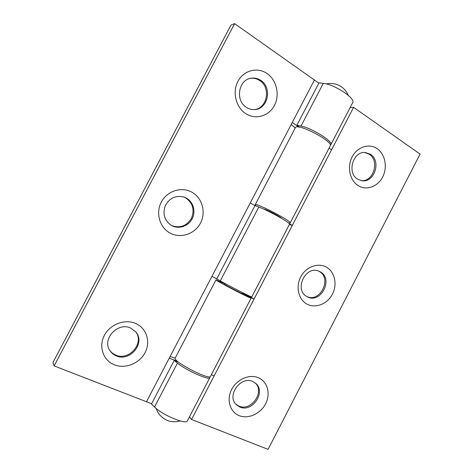 <?xml version="1.0" encoding="UTF-8"?>
<svg xmlns="http://www.w3.org/2000/svg" width="473" height="473" viewBox="0 0 473 473"><rect width="100%" height="100%" fill="white"/><g stroke="black" fill="none" stroke-linecap="round" stroke-linejoin="round"><path stroke-width="0.71" d="M245.877 113.703C235.974 107.501 232.107 92.223 237.931 81.338C243.613 70.359 257.359 66.782 266.973 73.486C276.67 80.038 280.034 94.925 274.423 105.473C268.954 116.104 255.704 120.065 245.877 113.703M260.718 80.363C257.755 78.417 254.575 77.696 251.175 78.211C238.357 79.63 235.046 100.85 246.522 107.424C248.993 108.991 251.63 109.706 254.439 109.57C267.86 109.541 272.637 87.617 260.718 80.363M170.404 233.236C159.785 227.868 155.381 213.146 161.328 202.036C167.123 190.844 181.62 186.344 191.932 192.233C202.332 197.962 206.193 212.342 200.463 223.09C194.888 233.922 180.94 238.77 170.404 233.236M186.309 198.069L183.896 197.016C175.607 195.118 169.364 198.098 165.172 205.944C162.476 214.435 164.693 221.003 171.823 225.656L172.166 225.828C179.273 229.37 188.567 226.005 192.221 218.697C195.976 211.443 193.28 201.859 186.309 198.069M114.206 364.754C103.167 360.396 98.408 346.538 104.385 335.357C110.203 324.111 125.097 318.648 135.822 323.532C146.642 328.256 150.834 341.825 145.081 352.639C139.488 363.524 125.156 369.277 114.206 364.754M130.743 328.114C117.966 321.64 101.695 339.052 109.913 350.599C111.445 352.976 113.538 354.72 116.192 355.844C129.957 362.3 145.773 342.925 135.834 331.957L130.743 328.114M135.532 331.603C144.88 342.677 129.164 361.366 115.666 355.028C113.177 353.981 111.179 352.367 109.665 350.191M250.678 78.305C253.9 77.939 256.904 78.678 259.695 80.522C271.36 87.623 267.056 109.038 253.942 109.588M183.512 196.898L185.534 197.815C192.783 202.87 194.775 209.657 191.524 218.183C186.752 225.946 180.178 228.435 171.805 225.645M175.176 358.191L170.085 356.565M209.829 377.637L187.403 420.81C186.409 425.056 162.334 415.04 154.535 407.005L151.472 404.031L174.212 360.438L177.44 363.075C185.718 370.146 209.427 380.741 209.829 377.637L209.728 376.78M178.232 361.886L174.212 360.438M177.588 361.348L169.233 358.191L211.91 276.427L216.776 278.845M151.626 403.729L54.123 365.907L234.632 23.65L318.849 83.171M251.784 296.873C252.481 297.848 229.446 286.183 220.288 280.903L216.758 278.887L255.018 205.536L258.826 207.003C268.77 210.686 291.197 223.309 289.523 224.226L251.784 296.873M254.959 205.649L250.294 202.893L292.326 122.365L298.747 127.06M54.123 365.907L52.923 362.578L231.001 25.028L234.632 23.65M291.191 124.535L295.229 127.988M330.302 145.17L330.852 144.661C333.589 141.687 311.825 128.029 301.017 126.078L296.914 125.215L319.039 82.805L323.296 83.349C334.553 84.389 355.974 98.591 352.675 102.653L330.852 144.661M296.914 125.215L299.415 127.16M258.619 377.862C267.641 381.794 270.81 393.908 265.613 403.824C260.546 413.798 248.23 419.38 239.102 415.601C229.896 411.977 226.301 399.638 231.681 389.415C236.926 379.133 249.673 373.782 258.619 377.862M239.758 406.987C252.269 412.894 266.37 391.94 255.722 383.384L252.901 381.575C240.982 375.485 226.36 395.452 236.175 404.545L239.758 406.987M326.335 267.139C334.789 271.786 337.551 284.356 332.454 294.1C327.476 303.903 315.733 308.715 307.184 304.216C298.564 299.864 295.406 287.04 300.68 277.007C305.83 266.902 317.968 262.349 326.335 267.139M307.208 296.725L307.361 296.808C320.848 304.316 333.908 278.621 320.109 271.762L319.068 271.26C305.493 264.791 293.556 290.416 307.208 296.725M377.129 148.658C385.241 154.121 387.73 167.347 382.651 177.038C377.69 186.805 366.262 190.873 358.055 185.552C349.778 180.379 346.904 166.851 352.16 156.876C357.292 146.819 369.1 143.047 377.129 148.658M357.612 179.143L361.815 180.721C374.309 183.181 381.599 161.009 370.465 154.299L365.351 152.531C352.988 150.94 346.632 172.947 357.612 179.143M364.713 152.507L369.177 154.204C379.996 160.714 373.445 182.253 361.189 180.615M255.249 382.982C265.093 391.886 251.033 411.835 238.883 406.076L235.755 404.078M318.5 271.041L318.985 271.295C332.43 277.941 320.322 303.087 306.829 296.518M255.178 204.762L295.347 127.757C296.843 122.294 333.826 141.545 330.207 145.903L290.168 222.978C292.314 221.47 255.184 202.142 255.178 204.762L256.017 205.921M288.666 223.067L290.168 222.978M250.666 296.518L250.43 296.973L242.897 293.112M224.799 283.788L216.013 279.845C214.547 280.022 251.825 299.427 251.133 298.126L242.732 293.431M224.953 283.493L224.551 284.273C223.853 284.397 242.903 294.312 242.608 293.674L242.483 293.538M289.352 223.753L292.296 225.42L254.013 299.149L242.761 293.378M211.372 374.669L214.151 375.905L191.518 419.486L268.085 449.35L420.077 154.097L353.615 107.347L331.573 149.787L329.025 148.179M251.133 298.126L210.485 376.372C209.657 380.611 172.231 361.13 175.229 358.02L216.013 279.845M281.589 218.372C280.867 216.871 265.513 208.877 263.875 209.149M353.615 107.347L350.15 107.507M191.518 419.486L189.478 416.814M250.43 296.973L254.013 299.149L214.151 375.905M289.37 224.515L292.296 225.42L331.573 149.787M154.535 407.005L177.44 363.075M146.417 401.902L169.233 358.191M220.288 280.903L258.826 207.003M211.91 276.427L250.294 202.893M292.326 122.365L314.521 79.848M301.017 126.078L323.296 83.349M155.984 408.311L158.325 413.154C163.9 420.598 171.232 423.205 180.325 420.982M348.43 95.481C344.415 86.991 337.728 83.012 328.38 83.532L326.199 83.91M243.01 292.893L242.608 293.674"/></g></svg>
